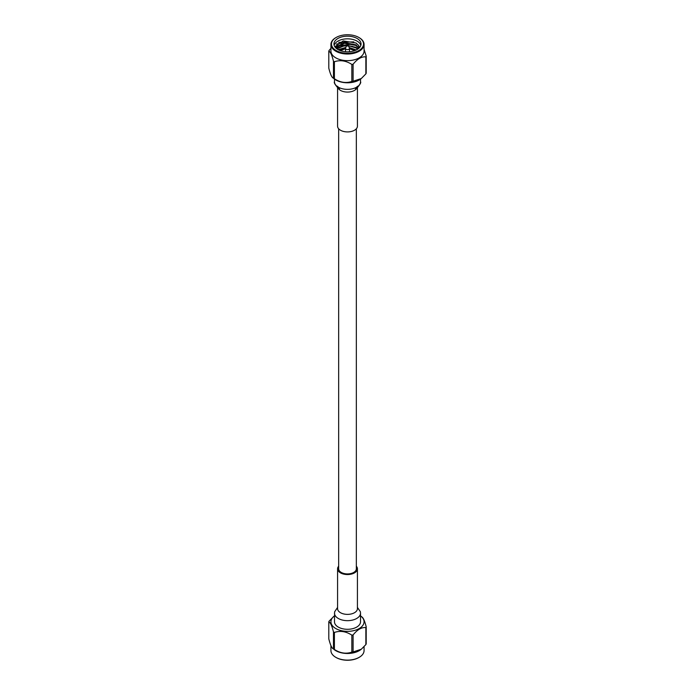 <?xml version="1.0" encoding="UTF-8"?>
<svg xmlns="http://www.w3.org/2000/svg" width="695" height="695" viewBox="0 0 695 695"><rect width="100%" height="100%" fill="white"/><g stroke="black" fill="none" stroke-linecap="round" stroke-linejoin="round"><path stroke-width="1.04" d="M338.665 128.784L338.665 568.823A8.835 5.1 0 0 0 341.254 572.428A8.835 5.1 0 0 0 350.879 573.531A8.835 5.1 0 0 0 356.335 568.823L356.335 128.784M360.748 45.653L360.523 44.48L360.853 45.349M338.691 42.386L353.755 41.865M336.823 45.896L352.921 44.063M340.993 46.478L346.588 45.696M348.438 45.748L352.921 46.522M340.993 48.937L345.537 48.19A2.007 1.155 180 0 0 345.493 48.424L345.493 51.743M349.498 48.303L352.921 48.98M356.266 49.971L349.194 47.547M345.849 47.434L338.17 49.675M357.968 48.971L355.927 47.286L344.416 45.097L336.58 48.633M359.011 48.129L355.927 44.828L344.416 42.638L335.989 47.095L335.702 47.859M337.918 49.536A13.553 7.827 180 0 1 333.947 44.002A13.553 7.827 180 0 1 347.5 36.175A13.553 7.827 180 0 1 361.053 44.002A13.553 7.827 180 0 1 352.686 51.23A13.553 7.827 180 0 1 337.918 49.536M360.523 44.48A13.553 7.827 0 0 0 346.744 38.842A13.553 7.827 0 0 0 334.147 45.331M334.816 46.765L343.217 40.918L356.005 42.994L358.464 45.305A11.911 6.881 0 0 1 359.402 47.738L358.464 45.305M355.701 50.231L349.463 48.198M345.589 48.059L338.7 49.953M357.612 49.215L355.927 47.903L348.386 45.627M346.649 45.566L344.416 45.714L336.901 48.885M358.802 48.32L355.927 45.444L344.416 43.255L335.859 48.007M335.98 37.573A16.567 9.565 0 0 0 335.789 37.678A16.567 9.565 0 0 0 330.933 44.445A16.567 9.565 0 0 0 347.5 54.01A16.567 9.565 0 0 0 364.067 44.445A16.567 9.565 0 0 0 359.211 37.678L358.829 37.46A16.028 9.252 180 0 1 358.829 50.544A16.028 9.252 180 0 1 336.171 50.544A16.028 9.252 180 0 1 336.171 37.46A16.028 9.252 180 0 1 358.829 37.46L359.211 37.678A16.567 9.565 0 0 0 359.02 37.573M330.933 44.445L330.933 51.082A16.567 9.565 0 0 0 347.5 60.647A16.567 9.565 0 0 0 364.067 51.082L364.067 44.445M330.933 48.346L329.135 50.414A19.199 11.085 180 0 0 328.796 51.143C330.36 51.639 331.923 54.992 333.47 61.212A19.199 11.085 180 0 0 334.399 61.742C340.229 59.779 346.041 60.674 351.835 64.435A19.199 11.085 180 0 0 353.095 64.244C357.36 58.91 361.617 56.451 365.865 56.877A19.199 11.085 180 0 0 366.204 56.147L364.067 49.371M341.905 43.038L336.276 44.124M328.796 51.143L328.796 68.153C330.351 74.374 331.906 77.727 333.47 78.222L333.47 61.212M361.053 78.717A16.567 9.565 0 0 1 360.835 78.891A16.567 9.565 0 0 1 335.789 79.977A16.567 9.565 0 0 1 334.165 78.891L333.47 78.222A19.199 11.085 0 0 0 333.93 78.492A19.199 11.085 0 0 0 334.399 78.752C340.194 82.523 346.006 83.426 351.835 81.454L351.835 64.435M366.204 56.147L366.204 73.157A19.199 11.085 180 0 1 365.865 73.887L365.865 56.877M353.095 64.244L353.095 81.254L361.296 78.535L365.865 73.887M334.399 61.742L334.399 78.752M353.095 81.254A19.199 11.085 180 0 1 351.835 81.454M348.395 45.644A0.921 0.53 180 0 1 346.605 45.644A0.921 0.53 180 0 1 348.395 45.644L349.446 48.155A2.007 1.155 180 0 1 349.507 48.424A2.007 1.155 180 0 1 347.5 49.588A2.007 1.155 180 0 1 345.493 48.424M337.579 87.579L337.579 126.177A9.921 5.725 0 0 0 340.489 130.234A9.921 5.725 0 0 0 351.296 131.477A9.921 5.725 0 0 0 357.421 126.177L357.421 87.579M335.98 657.427A16.028 9.252 0 0 0 336.171 657.539A16.028 9.252 0 0 0 358.829 657.539A16.028 9.252 0 0 0 359.02 657.427M364.067 646.654L364.067 650.555A16.567 9.565 180 0 1 359.211 657.322A16.567 9.565 180 0 1 335.789 657.322A16.567 9.565 180 0 1 330.933 650.555L330.933 645.629M361.026 649.443A16.567 9.565 180 0 1 360.835 649.59A16.567 9.565 180 0 1 334.165 649.59L333.47 648.922A19.199 11.085 0 0 0 334.399 649.46C340.194 653.222 346.006 654.117 351.835 652.153A19.199 11.085 0 0 0 353.095 651.962L361.296 649.234L365.865 644.586A19.199 11.085 0 0 0 366.204 643.857L366.204 626.847C364.64 620.609 363.077 617.256 361.53 616.778M333.47 648.922C331.915 648.426 330.351 645.073 328.796 638.853L328.796 621.843C330.36 622.338 331.923 625.691 333.47 631.911L333.47 648.922M351.835 652.153L351.835 635.143C346.041 631.373 340.229 630.469 334.399 632.441L334.399 649.46M365.865 644.586L365.865 627.576C361.617 627.151 357.369 629.609 353.095 634.943L353.095 651.962M328.796 621.843A19.199 11.085 0 0 1 329.135 621.113L333.947 616.283M334.399 632.441A19.199 11.085 180 0 1 333.93 632.181A19.199 11.085 180 0 1 333.47 631.911M360.514 615.866A16.567 9.565 180 0 1 360.835 616.109A16.567 9.565 180 0 1 358.299 629.036A16.567 9.565 180 0 1 335.789 628.549A16.567 9.565 180 0 1 334.165 616.109A16.567 9.565 180 0 1 334.486 615.866M351.835 635.143A19.199 11.085 0 0 0 353.095 634.943M365.865 627.576A19.199 11.085 0 0 0 366.204 626.847M334.486 613.155A13.014 7.515 180 0 0 338.3 618.463A13.014 7.515 180 0 0 352.478 620.096A13.014 7.515 180 0 0 360.514 613.155L360.514 621.782A13.014 7.515 180 0 1 352.478 628.723A13.014 7.515 180 0 1 338.3 627.099A13.014 7.515 180 0 1 334.486 621.782L334.608 611.843L337.579 607.421M356.335 566.216A9.921 5.725 180 0 1 357.421 568.823A9.921 5.725 180 0 1 351.296 574.113A9.921 5.725 180 0 1 340.489 572.871A9.921 5.725 180 0 1 337.579 568.823A9.921 5.725 180 0 1 338.665 566.216M354.207 50.309A9.487 5.473 180 0 1 354.711 50.622M349.507 48.711L354.659 50.648M340.341 50.648L345.493 48.711M337.918 87.831A9.921 5.725 0 0 0 340.489 90.393A9.921 5.725 0 0 0 357.082 87.831M339.299 88.725L337.527 87.527C334.781 84.225 333.774 82.331 334.486 81.845A13.014 7.515 0 0 0 338.3 87.162A13.014 7.515 0 0 0 352.478 88.786A13.014 7.515 0 0 0 360.514 81.845C361.252 82.245 360.245 84.138 357.482 87.527L355.51 88.83L357.421 86.276M357.421 568.823L357.421 608.655A9.921 5.725 180 0 1 351.296 613.946A9.921 5.725 180 0 1 340.489 612.703A9.921 5.725 180 0 1 337.579 608.655L337.579 568.823M354.876 50.57L349.507 48.607M340.124 50.57L345.493 48.607M360.835 78.891L361.296 78.535M349.507 48.424L349.507 51.743M346.605 45.644L345.554 48.155M339.481 88.83L337.579 86.276M360.514 81.845L360.514 79.134M334.486 81.845L334.486 79.134M334.165 616.109L333.704 616.465M360.835 616.109L362.147 617.134M360.514 613.155L360.375 611.748L357.421 607.421"/></g></svg>
